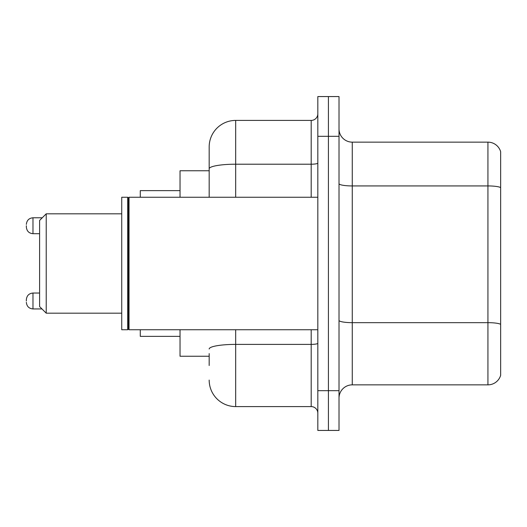 <?xml version="1.0" encoding="UTF-8"?>
<svg xmlns="http://www.w3.org/2000/svg" width="527" height="527" viewBox="0 0 527 527"><rect width="100%" height="100%" fill="white"/><g stroke="black" fill="none" stroke-linecap="round" stroke-linejoin="round"><path stroke-width="0.79" d="M209.179 194.331L209.179 161.486L209.179 170.761L180.036 170.761L180.036 197.256M209.179 356.239L180.036 356.239L180.036 329.744M209.179 365.514L209.179 353.591M317.821 390.685L317.821 430.434L328.42 430.434L328.42 390.685L328.42 430.434L339.019 430.434L339.019 390.685L328.42 390.685L328.42 136.315L328.42 390.685L317.821 390.685L317.821 136.315L328.42 136.315L328.42 96.566L328.42 136.315L339.019 136.315L339.019 390.685M339.019 136.315L339.019 96.566L317.821 96.566L317.821 136.315M235.681 329.744L235.681 406.587L311.193 406.587L311.193 329.744M209.179 197.256L209.179 146.914A26.495 26.495 0 0 1 235.681 120.413L311.193 120.413A6.627 6.627 0 0 0 317.821 113.792M209.179 146.914L209.179 161.486M317.821 413.208A6.627 6.627 0 0 0 311.193 406.587M235.681 406.587A26.495 26.495 0 0 1 209.179 380.086M339.019 398.109A13.247 13.247 0 0 1 352.267 384.855L487.93 384.855L487.93 142.145L352.267 142.145A13.247 13.247 0 0 1 339.019 128.891A13.247 13.247 0 0 0 352.267 142.145L352.267 384.855M500.65 151.684A13.247 13.247 0 0 0 487.93 142.145A13.247 13.247 0 0 1 500.65 151.684L500.65 375.316A13.247 13.247 0 0 1 487.93 384.855M46.224 313.183L46.224 213.817L39.597 220.444L39.597 306.556L46.224 313.183L121.737 313.183M140.287 329.744L140.287 336.364L180.036 336.364M180.036 190.636L140.287 190.636L140.287 197.256M129.029 329.744L128.364 329.079L128.364 197.921L129.029 197.256L129.029 329.744L317.821 329.744M127.699 329.744L121.737 329.744L121.737 197.256L127.699 197.256L127.699 329.744L128.364 329.079M26.35 300.996L26.35 299.672L26.35 300.996M26.35 225.74L26.35 227.065L26.35 225.74M317.821 343.235A6.627 1.153 0 0 1 311.193 344.388L235.681 344.388A26.495 4.598 180 0 0 209.179 348.993M235.681 120.413L235.681 164.207L311.193 164.207L311.193 120.413M209.179 168.811A26.495 4.598 180 0 1 235.681 164.207L235.681 197.256M311.193 197.256L311.193 164.207A6.627 1.153 0 0 0 317.821 163.054M500.65 187.592A13.247 2.299 180 0 0 487.93 185.932L352.267 185.932A13.247 2.299 0 0 1 339.019 183.633M500.65 324.316A13.247 2.299 180 0 0 487.93 322.662L352.267 322.662A13.247 2.299 -0 0 1 339.019 320.357M26.35 299.672C26.778 295.607 28.985 293.401 32.977 293.045L32.977 308.941L41.982 308.941M42.246 217.789L32.977 217.789L32.977 233.692C28.985 233.336 26.778 231.129 26.35 227.065M46.224 213.817L121.737 213.817M128.364 197.921L127.699 197.256M129.029 197.256L317.821 197.256M32.977 293.045L39.597 293.045M32.977 308.941C28.985 308.585 26.778 306.378 26.35 302.32M32.977 233.692L39.597 233.692M32.977 217.789C28.985 218.145 26.778 220.358 26.35 224.416"/></g></svg>
